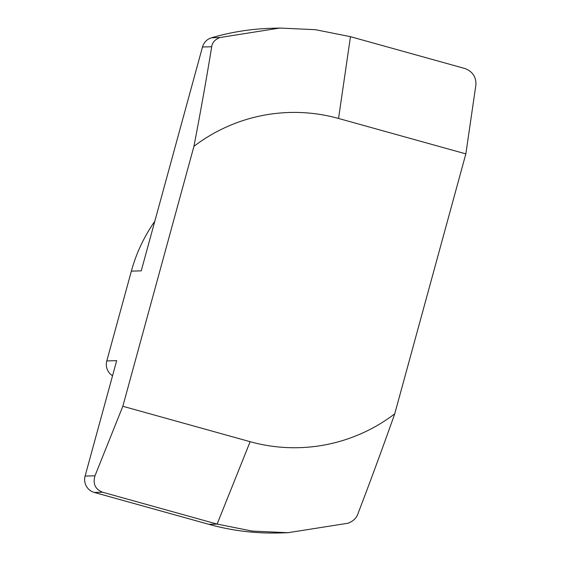 <?xml version="1.0" encoding="UTF-8"?>
<svg xmlns="http://www.w3.org/2000/svg" width="561" height="561" viewBox="0 0 561 561"><rect width="100%" height="100%" fill="white"/><g stroke="black" fill="none" stroke-linecap="round" stroke-linejoin="round"><path stroke-width="0.84" d="M202.479 47.005A13.31 13.205 -91.7 0 1 211.525 37.769L219.954 37.524C214.975 39.501 212.226 42.573 211.7 46.738L202.479 47.005L141.239 270.858L131.358 271.138L106.793 360.926L116.681 360.639L85.097 476.086L94.984 475.798C92.684 483.785 95.209 489.255 102.558 492.214L217.121 524.093L252.212 531.078L287.926 532.712L348.023 523.231C353.142 521.246 356.424 518.161 357.855 513.967C369.987 482.327 382.279 448.94 394.741 413.822L465.847 153.882L475.903 84.872C476.212 76.941 472.593 71.499 465.034 68.554L350.464 36.675L338.556 118.462L465.847 153.882M102.558 492.214L94.318 492.453L208.888 524.332A241.742 239.877 88.3 0 0 279.63 532.95L287.926 532.712M94.984 475.798L122.831 406.276L250.129 441.696A167.669 166.379 88.3 0 0 394.741 413.822M122.831 406.276L193.938 146.337A167.669 166.379 -91.7 0 1 338.556 118.462M211.7 46.738C206.574 78.182 200.656 111.38 193.938 146.337M279.785 28.05L271.482 28.288A241.742 239.877 88.3 0 0 211.525 37.769M112.544 375.765A13.31 13.205 -91.7 0 1 106.793 360.926M131.358 271.138A159.682 158.454 -91.7 0 1 154.794 221.307M94.318 492.453A13.31 13.205 -91.7 0 1 85.097 476.086M219.954 37.524L279.778 28.05L315.443 29.691L350.464 36.675M208.888 524.332L217.121 524.093L250.129 441.696"/></g></svg>
